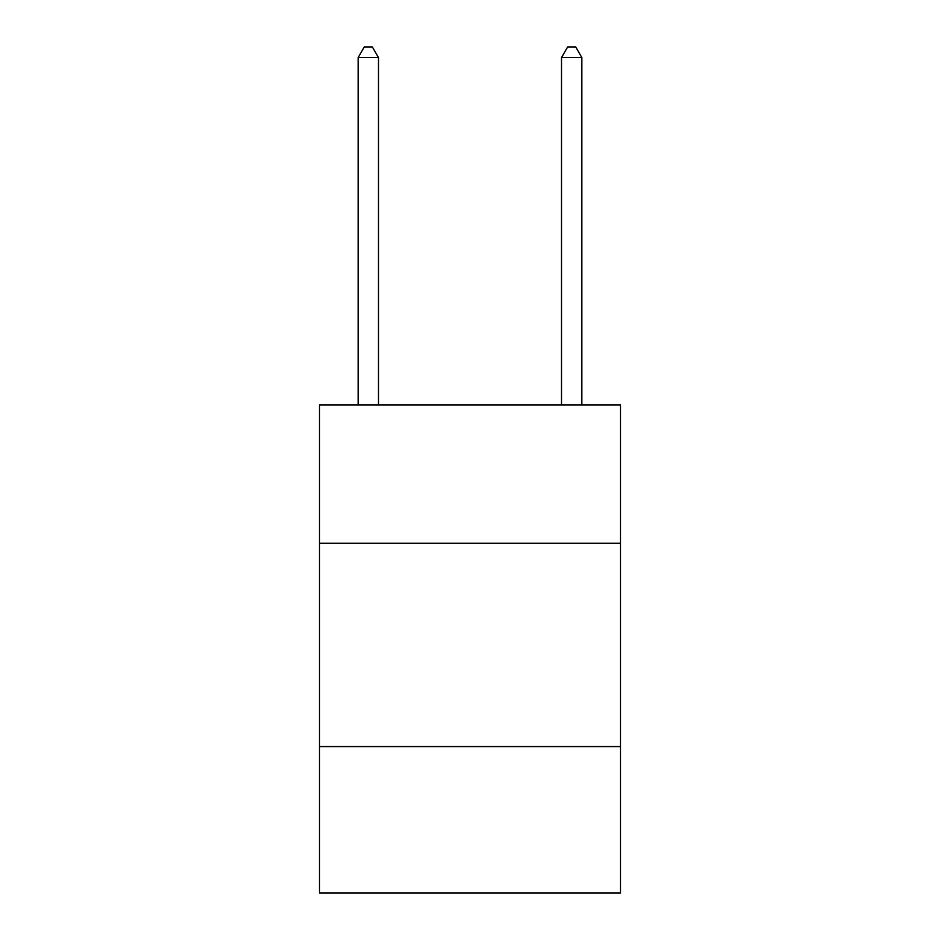 <?xml version="1.0" encoding="UTF-8"?>
<svg xmlns="http://www.w3.org/2000/svg" width="940" height="940" viewBox="0 0 940 940"><rect width="100%" height="100%" fill="white"/><g stroke="black" fill="none" stroke-linecap="round" stroke-linejoin="round"><path stroke-width="1.41" d="M620.494 543.214L620.494 404.929L319.506 404.929L319.506 543.214L620.494 543.214L620.494 893L319.506 893L319.506 543.214M620.494 746.572L319.506 746.572M378.491 404.929L378.491 57.575L358.152 57.575L358.152 404.929M358.152 57.575L364.25 47L372.381 47L378.491 57.575M581.848 404.929L581.848 57.575L561.509 57.575L561.509 404.929M561.509 57.575L567.619 47L575.75 47L581.848 57.575"/></g></svg>
